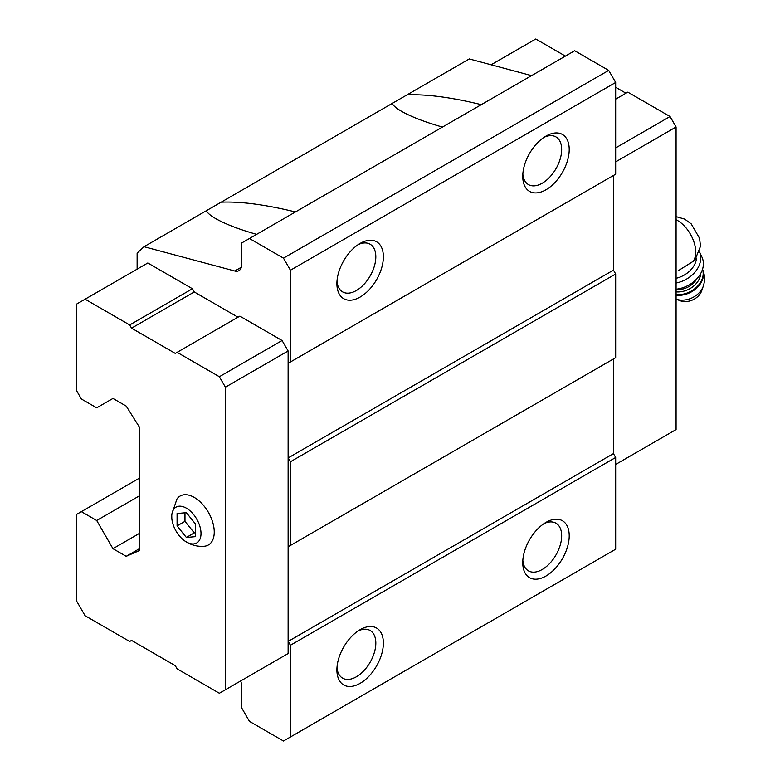 <?xml version="1.0" encoding="UTF-8"?>
<svg xmlns="http://www.w3.org/2000/svg" width="780" height="780" viewBox="0 0 780 780"><rect width="100%" height="100%" fill="white"/><g stroke="black" fill="none" stroke-linecap="round" stroke-linejoin="round"><path stroke-width="1.17" d="M195.663 536.62L195.663 524.228L186.371 512.675L177.079 513.503L177.079 525.886L186.371 537.449L195.663 536.62M201.006 533.51A20.699 11.954 -120 0 0 185.562 507.721A20.699 11.954 -120 0 0 171.824 518.515A20.699 11.954 -120 0 0 184.762 540.93A20.699 11.954 -120 0 0 201.006 533.51M678.542 270.523L694.834 260.296M237.988 317.197L194.269 291.954L192.406 288.736L147.81 262.987L76.723 304.024L76.723 390.936L81.364 398.99L96.701 407.833L112.963 398.444L126.204 406.097L139.445 427.148L139.445 550.543L126.204 556.316L139.445 548.672M282.077 657.043L288.122 653.552L288.122 350.971L282.077 340.509L239.85 316.124L175.266 353.408L131.547 328.165L194.269 291.954M137.124 269.149L137.124 253.11L144.027 246.704L234.77 271.011A13.143 7.585 -120 0 0 238.934 270.64A13.143 7.585 -120 0 0 241.663 264.625L241.663 242.999L249.444 238.505L283.471 258.151L290.443 270.221L290.443 361.969L288.21 363.256L288.21 457.889L290.443 461.75L290.443 545.444L288.21 546.731L288.21 641.375L290.443 645.236L290.443 736.973L283.471 741L249.444 721.354L241.663 707.87L241.663 686.244A13.143 7.585 -120 0 0 240.698 680.93M256.61 234.37C238.943 229.31 225.322 224.065 215.748 218.634C210.766 215.748 207.626 213.125 206.3 210.746L221.149 202.176C240.611 201.347 265.375 204.604 295.435 211.945M144.027 246.704L206.3 210.746M442.455 127.072C424.788 122.011 411.167 116.766 401.593 111.335C396.62 108.459 393.471 105.827 392.145 103.457L406.994 94.887C426.455 94.058 451.22 97.305 481.289 104.647M221.149 202.176L392.145 103.457M290.443 270.221L615.673 82.456L608.702 70.385L574.675 50.739L249.444 238.505M283.471 258.151L608.702 70.385M531.56 75.621L469.267 58.929L406.994 94.887M126.204 556.316L112.963 548.672L139.445 533.374M112.963 548.672L96.701 520.504L139.445 495.827M96.701 520.504L81.364 511.651L139.445 478.12M81.364 511.651L76.723 514.332L76.723 601.243L85.088 615.732L129.685 641.482L131.547 640.409L175.266 665.652L177.128 668.87L219.355 693.254L288.122 653.552M290.443 736.973L615.673 549.208L615.673 457.46L613.441 453.599L613.441 358.966L288.21 546.731M545.981 576.03A32.858 18.964 -60 0 1 522.756 562.614A32.858 18.964 -60 0 1 545.981 522.376A32.858 18.964 -60 0 1 569.215 535.792A32.858 18.964 -60 0 1 545.981 576.03M360.136 683.329A32.858 18.964 -60 0 1 336.901 669.913A32.858 18.964 -60 0 1 360.136 629.675A32.858 18.964 -60 0 1 383.37 643.091A32.858 18.964 -60 0 1 360.136 683.329M290.443 645.236L615.673 457.46M288.21 641.375L613.441 453.599M290.443 545.444L615.673 357.679L615.673 273.985L613.441 270.124L613.441 175.48L288.21 363.256M290.443 461.75L615.673 273.985M288.21 457.889L613.441 270.124M290.443 361.969L615.673 174.194L615.673 82.456M360.136 297.053A32.858 18.964 -60 0 1 336.901 283.637A32.858 18.964 -60 0 1 360.136 243.399A32.858 18.964 -60 0 1 383.37 256.815A32.858 18.964 -60 0 1 360.136 297.053M545.981 189.755A32.858 18.964 -60 0 1 522.756 176.339A32.858 18.964 -60 0 1 545.981 136.1A32.858 18.964 -60 0 1 569.215 149.516A32.858 18.964 -60 0 1 545.981 189.755M544.011 137.339A27.514 15.883 -60 0 1 555.965 136.919A27.514 15.883 -60 0 1 560.186 158.974A27.514 15.883 -60 0 1 542.207 183.222A27.514 15.883 -60 0 1 528.45 184.577A27.514 15.883 -60 0 1 522.834 174.018M358.166 244.637A27.514 15.883 -60 0 1 370.12 244.218A27.514 15.883 -60 0 1 374.341 266.263A27.514 15.883 -60 0 1 356.363 290.521A27.514 15.883 -60 0 1 342.605 291.876A27.514 15.883 -60 0 1 336.989 281.317M358.166 630.913A27.514 15.883 -60 0 1 370.12 630.493A27.514 15.883 -60 0 1 374.341 652.548A27.514 15.883 -60 0 1 356.363 676.796A27.514 15.883 -60 0 1 342.605 678.151A27.514 15.883 -60 0 1 336.989 667.592M544.011 523.614A27.514 15.883 -60 0 1 555.965 523.195A27.514 15.883 -60 0 1 560.186 545.249A27.514 15.883 -60 0 1 542.207 569.498A27.514 15.883 -60 0 1 528.45 570.862A27.514 15.883 -60 0 1 522.834 560.293M131.547 328.165L129.685 324.948L85.088 299.198M129.685 324.948L192.406 288.736M225.4 689.764L225.4 387.182L288.122 350.971M225.4 387.182L219.355 376.72L282.077 340.509M219.355 376.72L177.128 352.336M184.762 540.93L188.087 542.958C193.118 545.591 198.49 546.683 204.204 546.254A28.256 16.312 -120 0 0 214.246 532.038A28.256 16.312 -120 0 0 199.407 501.169A28.256 16.312 -120 0 0 176.933 499.024L171.727 514.517L171.824 518.515M565.383 56.101L535.762 39L491.107 64.779M615.673 161.86L676.075 126.984L676.075 429.565L615.673 464.441M676.075 126.984L670.039 116.522L615.673 147.907M670.039 116.522L627.803 92.138L615.673 99.138M625.94 93.21L615.673 87.282M676.075 278.304A23 17.413 -25 0 0 696.54 258.248M703.277 286.192A18.817 14.245 -25 0 1 676.075 299.159L680.131 300.719A14.781 11.193 -25 0 0 701.756 290.628L703.277 286.192C705.208 280.293 704.886 274.482 702.312 268.759M676.075 289.214A26.286 19.9 -25 0 0 701.951 257.107L699.572 252.018A26.286 19.9 -25 0 1 676.075 283.033M177.079 525.886L184.977 521.332L194.269 532.886L195.663 532.769M184.977 512.792L184.977 521.332M186.371 537.449L194.269 532.886M693.001 261.534A25.789 14.888 -120 0 0 693.04 239.548A25.789 14.888 -120 0 0 676.075 219.726M234.77 271.011L241.342 267.218M676.075 295.298A21.684 16.419 -25 0 0 697.291 287.508A21.684 16.419 -25 0 0 702.526 269.256M676.075 294.635A21.684 16.419 -25 0 0 696.706 287.069A21.684 16.419 -25 0 0 702.497 269.344M676.075 291.886A19.714 14.927 -25 0 0 700.713 273.488M676.075 289.594A18.067 13.679 -25 0 0 696.774 278.889M676.075 216.616L684.733 219.131L691.207 223.889L699.572 238.319L700.499 246.256L694.843 260.315"/></g></svg>
